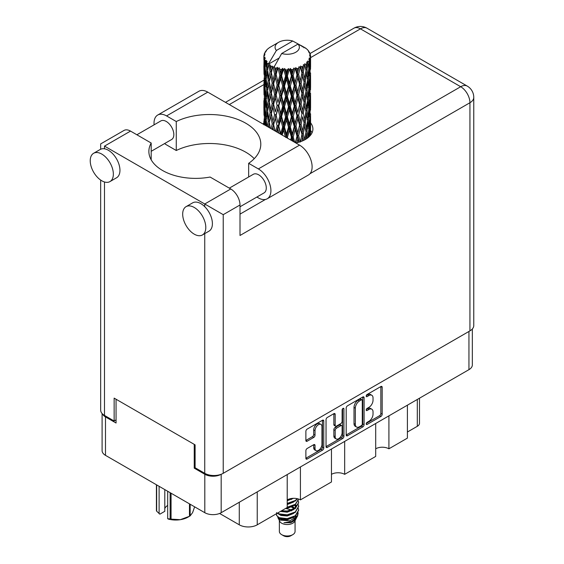 <?xml version="1.0" encoding="UTF-8"?>
<svg xmlns="http://www.w3.org/2000/svg" width="564" height="564" viewBox="0 0 564 564"><rect width="100%" height="100%" fill="white"/><g stroke="black" fill="none" stroke-linecap="round" stroke-linejoin="round"><path stroke-width="0.85" d="M320.937 424.41L319.619 423.649A4.907 2.834 120 0 0 317.165 423.895A4.907 2.834 120 0 0 313.697 429.902L315.022 430.663A4.907 2.834 120 0 1 318.491 424.657A4.907 2.834 120 0 1 320.937 424.41A4.907 2.834 120 0 1 321.959 426.659L321.959 444.397A4.907 2.834 120 0 1 319.816 449.332A4.907 2.834 120 0 1 316.037 450.643A4.907 2.834 120 0 1 315.022 448.401L315.022 445.447A1.833 1.057 120 0 0 314.642 444.601A1.833 1.057 120 0 0 313.725 444.693L307.176 448.472A1.833 1.057 120 0 0 305.878 450.721L305.878 458.278A1.833 1.057 120 0 0 306.259 459.117A1.833 1.057 120 0 0 307.176 459.025L322.474 450.199A1.833 1.057 120 0 0 323.771 447.95L323.771 421.005A1.833 1.057 120 0 0 323.391 420.166A1.833 1.057 120 0 0 322.474 420.258L307.176 429.091A1.833 1.057 120 0 0 305.878 431.333L305.878 440.47A1.833 1.057 120 0 0 306.259 441.309A1.833 1.057 120 0 0 307.176 441.217L313.725 437.438A1.833 1.057 120 0 0 315.022 435.189L315.022 430.663M343.025 408.392L343.927 408.921A1.283 0.74 120 0 0 343.666 408.329A1.283 0.74 120 0 0 343.025 408.392A1.283 0.74 120 0 0 342.115 409.965L342.115 421.343A1.833 1.057 120 0 1 340.818 423.592L336.475 426.095A1.833 1.057 120 0 1 335.559 426.187A1.833 1.057 120 0 1 335.178 425.348L335.178 414.42A1.833 1.057 120 0 0 334.797 413.581A1.833 1.057 120 0 0 333.881 413.673L335.178 414.42M346.197 408.061L346.197 435.006A1.833 1.057 120 0 0 346.578 435.845A1.833 1.057 120 0 0 347.494 435.753L362.793 426.92A1.833 1.057 120 0 0 364.09 424.678L364.09 397.733A1.833 1.057 120 0 0 363.709 396.894A1.833 1.057 120 0 0 362.793 396.978L347.494 405.812A1.833 1.057 120 0 0 346.197 408.061M472.336 328.967L472.336 364.922A11.583 6.683 180 0 1 468.945 369.653L221.18 512.697A11.583 6.683 180 0 1 204.802 512.697L105.489 455.352A11.583 6.683 180 0 1 102.098 450.629L102.098 413.532M368.884 421.308L367.101 422.337A1.283 0.74 120 0 0 366.262 423.465A1.283 0.74 120 0 0 366.459 424.495A1.283 0.74 120 0 0 367.101 424.431L380.876 416.479A1.833 1.057 120 0 0 382.173 414.237L382.173 387.292A1.833 1.057 120 0 0 381.793 386.453A1.833 1.057 120 0 0 380.876 386.544L367.101 394.49A1.283 0.74 120 0 0 366.262 395.625A1.283 0.74 120 0 0 366.459 396.654A1.283 0.74 120 0 0 367.101 396.591L368.884 395.561A5.866 3.384 120 0 1 371.817 395.272A5.866 3.384 120 0 1 373.03 397.951L373.03 400.2A5.866 3.384 120 0 1 368.884 407.384L367.101 408.414A1.283 0.74 120 0 0 366.262 409.549A1.283 0.74 120 0 0 366.459 410.571A1.283 0.74 120 0 0 367.101 410.507L368.884 409.478A5.866 3.384 120 0 1 371.817 409.189A5.866 3.384 120 0 1 373.03 411.875L373.03 414.124A5.866 3.384 120 0 1 368.884 421.308M326.041 446.61L341.312 437.798L342.63 438.559A1.833 1.057 120 0 0 343.927 436.31L343.927 408.921M342.63 438.559L327.339 447.393A1.833 1.057 120 0 1 326.422 447.478A1.833 1.057 120 0 1 326.041 446.639L326.041 419.694A1.833 1.057 120 0 1 327.339 417.452L333.881 413.673M300.422 466.943L300.422 499.887L331.463 481.966L331.463 449.029M388.913 415.858L388.913 448.796L407.398 438.122L407.398 405.185M344.667 441.4L344.667 474.338L375.702 456.424L375.702 423.479M195.102 467.669L194.242 468.162L204.802 474.261A11.583 6.683 0 0 0 221.123 474.296M194.242 468.162L194.242 444.376M102.507 413.962A11.583 6.683 0 0 0 105.489 416.923L116.057 423.021L116.057 399.234M419.496 398.198L419.496 423.254A7.473 4.315 180 0 1 417.304 426.306L407.398 432.024M257.24 491.879L257.24 524.816L287.217 507.508L287.217 474.571M219.6 513.459L239.277 524.816L239.277 502.249M375.702 448.796A9.341 5.393 180 0 1 388.913 448.796M331.463 474.338A9.341 5.393 180 0 1 344.667 474.338M287.217 499.887A9.341 5.393 180 0 1 300.422 499.887M257.24 524.816A12.704 7.332 180 0 1 239.277 524.816M371.817 409.189L370.499 408.428A5.866 3.384 120 0 0 367.566 408.717L368.884 409.478M366.297 409.45L367.566 408.717M371.817 395.272L370.499 394.504A5.866 3.384 120 0 0 367.566 394.8L368.884 395.561M366.297 395.533L367.566 394.8M366.297 423.374L379.558 415.717A1.833 1.057 120 0 0 380.848 413.468L380.848 386.551M346.197 434.978L361.468 426.158A1.833 1.057 120 0 0 362.765 423.909L362.765 396.993M361.362 425.651A1.283 0.74 120 0 0 362.271 424.079L362.271 400.426A1.283 0.74 120 0 0 362.01 399.834A1.283 0.74 120 0 0 361.362 399.904L359.487 400.983A5.866 3.384 120 0 0 355.334 408.174L355.334 424.339A5.866 3.384 120 0 0 356.554 427.026A5.866 3.384 120 0 0 359.487 426.729L361.362 425.651M362.01 399.834L360.685 399.072A1.283 0.74 120 0 0 360.043 399.136L361.362 399.904M356.554 427.026L355.228 426.264A5.866 3.384 120 0 1 354.016 423.578L354.016 407.405A5.866 3.384 120 0 1 358.168 400.221L360.043 399.136M333.86 413.687L333.86 424.586A1.833 1.057 120 0 0 334.24 425.425L335.559 426.187M342.609 408.752L342.609 435.549L343.927 436.31M335.178 436.684A4.907 2.834 120 0 0 336.193 438.933A4.907 2.834 120 0 0 339.972 437.615A4.907 2.834 120 0 0 342.115 432.68L342.115 426.433A1.833 1.057 120 0 0 341.735 425.594A1.833 1.057 120 0 0 340.818 425.686L336.475 428.189A1.833 1.057 120 0 0 335.178 430.438L335.178 436.684L333.86 435.923A4.907 2.834 120 0 0 334.875 438.172L336.193 438.933M341.735 425.594L340.416 424.833A1.833 1.057 120 0 0 339.5 424.925L340.818 425.686M333.86 435.923L333.86 429.676A1.833 1.057 120 0 1 335.157 427.427L339.5 424.925M341.312 437.798A1.833 1.057 120 0 0 342.609 435.549M316.037 450.643L314.719 449.882A4.907 2.834 120 0 1 313.697 447.64L313.697 444.707M305.878 440.442L312.407 436.67A1.833 1.057 120 0 0 313.697 434.428L313.697 429.902M305.878 458.25L321.156 449.43A1.833 1.057 120 0 0 322.453 447.189L322.453 420.272M254.244 158.66A51.366 29.652 0 0 0 176.271 150.503L166.57 144.899A17.745 10.244 60 0 1 164.589 143.573M154.106 124.827A17.745 10.244 60 0 1 154.021 123.171A17.745 10.244 60 0 1 157.701 115.049A17.745 10.244 60 0 1 166.57 115.923L207.778 92.136A17.745 10.244 60 0 0 198.909 91.255L157.701 115.049M205.797 227.475A16.342 9.433 -120 0 0 198.662 211.035A16.342 9.433 -120 0 0 186.071 206.65A16.342 9.433 -120 0 0 182.687 214.137A16.342 9.433 -120 0 0 189.814 230.584A16.342 9.433 -120 0 0 202.413 234.962A16.342 9.433 -120 0 0 205.797 227.475M202.413 234.962L209.011 231.148A16.342 9.433 -120 0 0 212.402 223.668A16.342 9.433 -120 0 0 204.739 206.678A16.342 9.433 -120 0 0 192.669 202.843L186.071 206.65M113.35 174.1A16.342 9.433 -120 0 0 106.215 157.659A16.342 9.433 -120 0 0 93.617 153.281A16.342 9.433 -120 0 0 90.233 160.761A16.342 9.433 -120 0 0 97.368 177.209A16.342 9.433 -120 0 0 109.966 181.587A16.342 9.433 -120 0 0 113.35 174.1M109.966 181.587L116.565 177.773A16.342 9.433 -120 0 0 119.949 170.293A16.342 9.433 -120 0 0 104.495 148.804A16.342 9.433 -120 0 0 100.223 149.467L93.617 153.281M295.825 142.967A25.683 14.826 0 0 0 305.378 139.484A25.683 14.826 0 0 0 312.9 129.001A25.683 14.826 0 0 0 310.567 122.825M310.553 130.439A25.683 14.826 180 0 1 312.033 132.815M136.883 134.775L160.874 120.922A10.737 6.204 60 0 1 169.151 123.798A10.737 6.204 60 0 1 173.832 134.606A10.737 6.204 60 0 1 171.611 139.519L151.187 151.314M229.329 188.143L253.321 174.297A10.737 6.204 60 0 1 261.597 177.174A10.737 6.204 60 0 1 266.286 187.981A10.737 6.204 60 0 1 264.058 192.895L240.003 206.784M176.271 150.503L176.271 121.528L166.57 115.923M100.667 149.234L100.667 143.912L123.981 130.453A13.078 7.551 60 0 1 130.517 131.095L104.495 146.118C99.511 143.242 99.511 143.242 104.495 146.118L223.231 214.665L223.231 473.309A13.078 7.551 180 0 1 204.739 473.309L195.102 467.746L195.102 444.869L114.139 398.128L114.139 421.005L104.495 415.435A13.078 7.551 180 0 1 100.667 410.099L100.667 180.064M204.739 206.678L204.739 203.992L230.761 188.968L210.09 177.04A46.692 26.959 0 0 1 148.868 151.42A46.692 26.959 0 0 1 151.187 143.03L130.517 131.095M230.761 188.968A13.078 7.551 60 0 1 240.003 204.986L240.003 235.484L469.939 102.733L469.939 330.878L223.231 473.309M114.139 421.005L116.057 419.898M309.932 173.761L460.689 86.722A13.078 7.551 60 0 1 469.939 102.733A13.078 7.551 180 0 0 473.767 97.396L473.767 325.541A13.078 7.551 180 0 1 469.939 330.878M263.874 122.818A25.683 14.826 0 0 0 263.021 124.031M151.187 159.809L151.187 143.03M248.661 176.99L248.661 163.313L258.361 168.918A17.745 10.244 60 0 1 269.952 184.555A17.745 10.244 60 0 1 267.23 198.775A17.745 10.244 60 0 1 258.361 197.893L256.881 197.04M258.361 168.918L299.569 145.131A17.745 10.244 60 0 1 311.159 160.761A17.745 10.244 60 0 1 308.438 174.981L267.23 198.775M248.661 163.313A51.366 29.652 0 0 0 260.794 144.172A51.366 29.652 0 0 0 231.05 117.277A51.366 29.652 0 0 0 176.271 121.528M299.569 145.131L207.778 92.136M279.37 520.692L279.37 531.457A7.847 4.526 0 0 0 281.669 534.658L283.65 535.8A5.041 2.912 0 0 0 290.784 535.8L292.765 534.658A7.847 4.526 0 0 0 295.064 531.457L295.064 520.692M283.65 535.8L281.669 534.658A7.847 4.526 0 0 0 292.765 534.658M277.763 517.16L279.716 521.34A7.847 4.526 0 0 0 281.669 523.216A7.847 4.526 0 0 0 294.718 521.34L296.438 517.942M294.796 518.845A7.847 4.526 0 0 0 293.513 517.315M278.052 518.196L280.266 520.114L289.981 520.826L297.595 515.912L296.974 517.096L291.609 521.538L283.967 522.765L290.756 522.694L296.107 518.725M297.658 513.769L297.362 516.208M297.595 515.912L298.18 512.761M279.159 517.674A11.393 6.578 0 0 0 282.86 519.099L279.384 518.168L276.557 515.383L279.159 517.674L287.217 518.647L295.275 515.764L298.61 510.159L298.349 508.495M276.607 512.584L276.557 515.383M282.86 519.099L287.217 519.12L295.275 516.243L298.603 510.399M277.291 513.24L279.159 514.333L287.217 515.313L295.275 512.429L298.603 506.585M277.65 513.036L279.159 513.86L287.217 514.833L295.275 511.95L298.61 506.352L298.349 504.681M280.957 511.125L287.217 511.499L295.275 508.615L298.603 502.778M281.549 510.787L287.217 511.019L295.275 508.143L298.61 502.538L298.349 500.867M286.857 507.72L295.275 504.808L298.61 499.069L295.275 504.329L287.217 507.205M287.217 503.871L295.275 500.994L297.51 498.745M287.217 503.398L295.275 500.515L297.214 498.675M287.217 500.056L293.386 498.315M287.978 499.492L292.138 498.393M295.021 508.192L293.604 507.346M270.706 68.935L270.114 65.586A23.35 13.48 0 0 0 270.706 65.939A23.35 13.48 0 0 0 271.326 66.284L270.706 68.935L271.369 71.741L270.706 75.301L272.193 83.127L270.706 89.359L269.345 81.477L272.715 66.975L272.616 66.228L271.326 66.284M269.345 81.477L270.706 75.301M270.706 109.797L269.345 101.915L271.369 92.165L270.706 95.746L272.193 103.564L270.706 109.797L271.369 112.61L270.706 116.184L272.193 123.988L271.072 128.677M269.345 101.915L270.706 95.746M270.353 128.261L269.345 122.346L272.906 107.075L274.555 114.781L272.906 121.14L271.369 113.357M269.345 122.346L270.706 116.184M263.952 55.279A23.35 13.48 0 0 1 264.001 55.004L265.009 53.911L264.262 53.954A23.35 13.48 0 0 1 264.636 52.988L265.841 51.761L265.172 51.98A23.35 13.48 0 0 1 265.334 51.712L266.455 50.781L266.039 50.739A23.35 13.48 0 0 1 266.821 49.858L267.773 48.948A23.35 13.48 0 0 1 268.048 48.715L269.148 47.877A23.35 13.48 0 0 1 270.283 47.129L278.63 42.307A12.14 7.008 0 0 0 276.409 50.45L268.929 63.175L267.569 63.697L267.124 66.263L266.702 62.844L267.026 61.264L265.891 61.892L266.673 68.991L265.792 74.963L265.073 66.855L265.693 61.631L266.307 60.306L265.052 60.644L264.798 63.161L264.572 59.692L265.242 58.184L264.199 58.656L264.558 65.84L264.156 71.72L264.121 58.381L264.96 57.154L263.924 57.331L263.882 59.826L263.867 56.337L264.833 54.948L263.952 55.279L263.931 56.245M263.867 56.337A23.35 13.48 0 0 0 263.867 56.414A23.35 13.48 0 0 0 263.924 57.331M264.572 59.692A23.35 13.48 0 0 0 265.052 60.644M266.702 62.844A23.35 13.48 0 0 0 267.569 63.697M302.262 46.819L302.191 46.072A23.35 13.48 0 0 0 300.873 45.48L292.744 41.017A12.14 7.008 0 0 0 278.63 42.307M310.517 130.594L310.553 116.438M310.221 135.593L310.461 128.352L310.56 135.184M310.285 127.76L310.461 128.352M303.954 47.291L303.897 46.981A23.35 13.48 0 0 0 303.552 46.784L303.065 46.798M310.517 110.17L310.553 95.993M310.567 113.773L310.461 121.972L310.567 113.773M310.355 125.694L310.003 133.858L309.474 127.965L310.003 119.801L310.355 125.694M308.684 137.144L309.185 131.652L309.664 136.206M308.755 130.044L309.185 131.652M309.573 135.261L310.003 133.858M309.474 127.965L308.304 128.282M309.685 118.687L310.003 119.801M310.207 122.804L310.461 121.972M310.186 116.092L309.093 116.494M310.285 107.329L310.461 107.921M307.472 49.928L307.436 49.674A23.35 13.48 0 0 0 307.19 49.428L306.174 48.546A23.35 13.48 0 0 0 306.153 48.525A23.35 13.48 0 0 0 305.124 47.764L304.779 47.757M303.897 46.981L303.834 47.728M278.947 58.134L268.795 64L268.929 63.175M268.619 64.564A23.35 13.48 0 0 0 268.922 64.782L270.071 71.741L268.767 77.874L267.604 69.901L268.795 64M270.114 65.586L270.212 64.839L268.922 64.782M272.715 66.975A23.35 13.48 0 0 0 273.103 67.144L274.555 73.912L272.906 80.264L271.369 72.488M306.153 48.525L298.025 44.07L281.69 53.502L274.076 67.045L273.103 67.144M310.517 89.732L310.553 75.576M310.567 93.349L310.461 101.534L310.567 93.349M310.355 105.249L310.003 113.427L309.474 107.52L310.003 99.37L310.355 105.249M309.784 117.122L309.185 125.271L308.416 119.314L309.185 111.221L309.784 117.122M308.853 128.959L308.022 137.031L307.027 131.031L308.022 122.98L308.853 128.959M305.857 139.202L306.527 134.662L307.19 138.321M307.436 49.674L308.289 50.605A23.35 13.48 0 0 1 308.973 51.514L308.473 51.543L309.565 52.515A23.35 13.48 0 0 1 309.707 52.783L308.973 52.544L310.129 53.813A23.35 13.48 0 0 1 310.397 54.793L309.573 54.722L310.545 55.85A23.35 13.48 0 0 1 310.56 56.125L309.629 55.765L310.524 57.183L310.461 60.672L310.362 58.17L309.269 57.958L310.052 59.213L310.355 64.381L310.003 72.552L309.474 66.651L309.946 59.488L308.875 58.98L309.46 60.51L309.185 63.965L308.882 61.441L307.584 61.053L308.853 67.652L308.022 75.731L307.027 69.725L307.909 62.653L306.76 61.984L306.527 66.975L306.033 64.395L304.616 63.81L305.032 65.882L304.616 63.81M281.69 53.502A12.14 7.008 0 0 0 295.804 52.219A12.14 7.008 0 0 0 298.025 44.07M274.605 67.75A23.35 13.48 0 0 0 276.078 68.258L275.331 71.001L274.217 66.228M277.721 68.723A23.35 13.48 0 0 0 278.172 68.836L279.829 75.379L277.946 81.984L276.127 74.448L277.721 68.723L277.495 67.306L276.078 68.258M279.885 69.21A23.35 13.48 0 0 0 281.535 69.485L280.703 72.347L279.152 67.722L278.172 68.836M283.325 69.703A23.35 13.48 0 0 0 283.805 69.746L285.567 76.034L283.565 82.922L281.591 75.668L283.325 69.703L282.825 68.336L281.535 69.485M285.624 69.858A23.35 13.48 0 0 0 287.344 69.887L286.484 72.876L285.624 69.858L284.608 68.498L283.805 69.746M289.17 69.844A23.35 13.48 0 0 0 289.656 69.816L291.412 75.851L289.417 83.028L287.4 76.07L289.17 69.844L288.423 68.568L287.344 69.887M291.468 69.661A23.35 13.48 0 0 0 293.146 69.45L292.307 72.559L291.468 69.661L290.227 68.47L289.656 69.816M294.894 69.139A23.35 13.48 0 0 0 295.353 69.048L296.995 74.829L295.127 82.295L293.202 75.618L294.894 69.139L293.95 67.99L293.146 69.45M297.045 68.639A23.35 13.48 0 0 0 298.575 68.188L297.813 71.409L297.045 68.639L295.656 67.638L295.353 69.048M300.14 67.638A23.35 13.48 0 0 0 300.541 67.483L301.959 73.045L300.337 80.758L298.624 74.349L300.14 67.638L299.061 66.637L298.575 68.188M302.001 66.841A23.35 13.48 0 0 0 303.291 66.185L302.656 69.513L302.001 66.841L300.549 66.051L300.541 67.483M304.567 65.431A23.35 13.48 0 0 0 304.891 65.22L305.998 70.599L304.729 78.523L303.333 72.34L304.567 65.431L303.418 64.592L303.291 66.185M306.033 64.395A23.35 13.48 0 0 0 306.999 63.57M308.882 61.441A23.35 13.48 0 0 0 309.46 60.51M310.362 58.17A23.35 13.48 0 0 0 310.524 57.183M305.963 132.145L306.527 134.662M307.768 137.898L308.022 137.031M307.027 131.031L305.751 131.172L306.527 128.282L305.321 122.184L306.527 114.231L307.584 120.259L306.527 128.282M307.507 120.907L308.022 122.98M308.621 127.154L309.185 125.271M308.416 119.314L307.19 119.547L308.022 116.607L307.027 110.593L308.022 102.549L308.853 108.521L308.022 116.607M308.755 109.613L309.185 111.221M309.573 114.83L310.003 113.427M309.474 107.52L308.304 107.844M309.685 98.256L310.003 99.37M310.207 102.359L310.461 101.534M310.186 95.668L309.093 96.07M310.285 86.891L310.461 87.476M309.742 53.383L309.707 52.783M308.917 51.937L308.973 51.514M310.517 69.294L310.56 56.125M310.567 72.911L310.461 81.096L310.567 72.911M310.355 84.811L310.003 92.997L309.474 87.082L310.003 78.939L310.355 84.811M309.784 96.698L309.185 104.826L308.416 98.89L309.185 90.776L309.784 96.698M305.998 131.905L304.729 139.83L303.333 133.654L304.729 125.779L305.998 131.905M301.867 141.183L302.656 137.193L303.439 140.492M303.333 133.654L302.036 133.605L303.559 140.436M300.337 142.065L298.624 135.656L300.337 128.014L302.656 137.193M305.321 122.184L304.031 122.226L304.743 125.786L304.031 122.226L304.729 119.399L303.333 113.209L304.729 105.341L305.032 106.765L305.998 111.468L304.729 119.399M305.963 111.707L306.527 114.231M307.027 110.593L305.751 110.734L306.527 107.837L305.321 101.753L306.527 93.786L307.584 99.828L306.527 107.837M307.507 100.484L308.022 102.549M308.621 106.716L309.185 104.826M308.416 98.89L307.19 99.116L308.022 96.176L307.027 90.148L308.022 82.118L308.853 88.076L308.022 96.176M308.755 89.168L309.185 90.776M309.573 94.4L310.003 92.997M309.474 87.082L308.304 87.399M309.685 77.825L310.003 78.939M310.2 81.928L310.461 81.096M310.186 75.231L309.093 75.632M310.285 66.453L310.461 67.038M310.362 55.632L310.397 54.793M309.784 76.26L309.185 84.396L308.416 78.452L309.185 70.338L309.784 76.26M304.109 122.973L302.656 130.813L301.084 124.51L302.656 116.762L304.109 122.973L302.656 116.762M301.959 134.352L300.415 141.719M296.939 142.727L297.813 139.096L298.687 142.269M298.624 135.656L297.39 135.43L299.139 142.135M294.768 142.361L293.202 136.925L295.127 129.544L296.995 136.135L297.39 135.43L297.813 139.096M301.084 124.51L299.815 124.376L302.036 133.605L302.656 130.813M299.576 125.109L297.813 132.716L295.98 126.167L297.813 118.666L299.576 125.109L299.815 124.376L300.337 128.014M303.333 113.209L302.036 113.167L302.656 110.375L301.084 104.086L302.656 96.324L304.109 102.549L302.656 110.375M305.321 101.753L304.031 101.802L305.032 106.765M304.109 102.549L304.729 105.341M305.963 91.262L306.527 93.786M307.027 90.148L305.751 90.289L306.527 87.406L305.321 81.315L306.527 73.348L307.584 79.39L306.527 87.406M307.507 80.046L308.022 82.118M308.621 86.278L309.185 84.396M308.416 78.452L307.19 78.685L308.022 75.731M308.755 68.737L309.185 70.338M309.573 73.962L310.003 72.552M309.474 66.651L308.304 66.975M310.207 61.497L310.461 60.672M305.998 91.023L304.729 98.968L303.333 92.771L304.729 84.917L305.998 91.023M301.959 113.914L300.337 121.634L298.624 115.218L300.337 107.576L301.959 113.914L299.815 103.945L300.337 107.576M296.995 136.135L295.353 142.699M292.145 140.845L292.314 140.239L292.554 141.078M293.202 136.925L292.11 136.523L293.534 141.642M287.654 138.25L287.4 137.376L289.417 130.284L291.412 137.158L292.11 136.523L292.307 140.239M295.98 126.167L294.81 125.842L297.39 135.43L297.813 132.716M294.26 126.519L292.307 133.858L290.326 127.027L292.307 119.808L294.26 126.519L294.81 125.842L295.127 129.544M298.624 115.218L297.39 114.985L299.815 124.376L300.337 121.634M296.995 115.698L295.127 123.171L293.202 116.487L295.127 109.113L296.995 115.698L297.39 114.985L297.813 118.666M301.084 104.086L299.815 103.945L300.337 101.203L298.624 94.78L300.337 87.152L301.959 93.469L300.337 101.203M303.333 92.771L302.036 92.722L304.031 101.802L304.729 98.968M301.959 93.469L302.656 96.324M305.321 81.315L304.031 81.364L305.039 86.348M304.109 82.111L302.656 89.944L301.084 83.648L302.656 75.886L304.729 84.917M305.963 70.831L306.527 73.348M307.027 69.725L305.751 69.865L306.527 66.975M308.621 65.854L309.185 63.965M299.576 104.678L297.813 112.271L295.98 105.736L297.813 98.221L299.576 104.678L299.815 103.945L297.813 112.271M291.412 137.158L290.636 139.971M287.4 137.376L286.512 136.833L286.759 137.736M282.141 135.071L283.565 130.178L285.567 137.341L286.512 136.833L286.505 137.588M290.326 127.027L289.325 126.555L292.11 136.523L292.307 133.858M288.5 127.133L286.484 134.176L284.475 127.055L286.484 120.125L288.5 127.133L289.325 126.555L289.417 130.284M293.202 116.487L292.11 116.085L294.81 125.842L295.127 123.171M291.412 116.72L289.417 123.904L287.4 116.938L289.417 109.846L291.412 116.72L292.11 116.085L292.307 119.808M295.98 105.736L294.81 105.419L297.39 114.985L291.13 140.253M294.26 106.095L292.307 113.42L290.326 106.603L292.307 99.363L294.26 106.095L294.81 105.419L295.127 109.113M298.624 94.78L297.39 94.548L299.815 103.945L301.028 97.974M296.995 95.26L295.127 102.733L293.202 96.049L295.127 88.682L296.995 95.26L297.39 94.548L297.813 98.221M301.084 83.648L299.815 83.507L302.036 92.722L302.656 89.944M299.576 84.248L297.813 91.84L295.98 85.298L297.813 77.783L299.576 84.248L299.815 83.507L300.337 87.152M303.333 72.34L302.036 72.298L304.031 81.364L304.729 78.523M301.959 73.045L302.656 75.886M284.475 127.055L283.713 126.449L286.512 136.833L286.484 134.176M282.663 126.893L280.703 133.647L278.792 126.244L280.703 119.596L282.663 126.893L283.713 126.449L283.565 130.178M287.4 116.938L286.512 116.388L289.325 126.555L289.417 123.904M285.567 116.903L283.565 123.798L281.591 116.537L283.565 109.74L285.567 116.903L286.512 116.388L286.484 120.125M290.326 106.603L289.325 106.124L292.11 116.085L292.307 113.42M288.5 106.702L286.484 113.738L284.475 106.631L286.484 99.687L288.5 106.702L289.325 106.124L289.417 109.846M293.202 96.049L292.11 95.647L294.81 105.419L295.127 102.733M291.412 96.275L289.417 103.473L287.4 96.493L289.417 89.422L291.412 96.275L292.11 95.647L292.307 99.363M295.98 85.298L294.81 84.981L297.39 94.548L297.813 91.84M294.26 85.657L292.307 92.982L290.326 86.165L292.307 78.925L294.26 85.657L294.81 84.981L295.127 88.682M298.624 74.349L297.39 74.117L299.815 83.507L300.337 80.758M296.995 74.829L297.39 74.117L297.813 77.783M300.549 66.051L302.036 72.298L302.656 69.513M277.121 132.173L277.946 129.234L278.94 133.224M278.792 126.244L280.393 134.056M275.028 130.961L273.646 124.637L275.331 118.257L277.114 125.821L278.313 125.546L277.946 129.234M280.766 134.274L280.703 133.647M281.591 116.537L280.964 115.881L283.713 126.449L283.565 123.798M279.829 116.247L277.946 122.86L276.127 115.324L277.946 108.796L279.829 116.247L280.964 115.881L280.703 119.596M284.475 106.631L283.713 106.025L286.512 116.388L286.484 113.738M282.663 106.462L280.703 113.209L278.792 105.813L280.703 99.158L282.663 106.462L283.713 106.025L283.565 109.74M287.4 96.493L286.512 95.95L289.325 106.124L289.417 103.473M285.567 96.465L283.565 103.367L281.591 96.099L283.565 89.316L285.567 96.465L286.512 95.95L286.484 99.687M290.326 86.165L289.325 85.693L292.11 95.647L292.307 92.982M288.5 86.264L286.484 93.3L284.475 86.193L286.484 79.249L288.5 86.264L289.325 85.693L289.417 89.422M293.202 75.618L292.11 75.216L294.81 84.981L295.127 82.295M291.412 75.851L292.11 75.216L292.307 78.925M295.656 67.638L297.39 74.117L297.813 71.409M277.114 125.821L275.606 131.292M272.419 129.459L272.906 127.513L273.434 130.044M273.646 124.637L274.915 130.897M272.193 123.988L273.477 123.897L272.906 127.513M276.127 115.324L277.946 122.86M274.555 114.781L275.81 114.598L275.331 118.257M278.792 105.813L280.964 115.881L280.703 113.209M277.114 105.397L275.331 111.862L273.646 104.213L275.331 97.812L277.114 105.397L278.313 105.123L277.946 108.796M281.591 96.099L280.964 95.443L283.713 106.025L283.565 103.367M279.829 95.802L277.946 102.422L276.127 94.879L277.946 88.372L279.829 95.802L280.964 95.443L280.703 99.158M284.475 86.193L283.713 85.587L286.512 95.95L286.484 93.3M282.663 86.024L280.703 92.771L278.792 85.375L280.703 78.72L282.663 86.024L283.713 85.587L283.565 89.316M287.4 76.07L286.512 75.52L289.325 85.693L289.417 83.028M285.567 76.034L286.512 75.52L286.484 79.249M290.227 68.47L292.11 75.216L292.307 72.559M268.372 127.119L268.767 125.123L269.155 127.57M269.352 122.381L268.767 125.123M273.307 123.001L272.906 121.14M273.646 104.213L275.331 111.862M272.193 103.564L273.477 103.466L272.906 107.075M276.127 94.879L277.946 102.422M274.555 94.343L272.906 100.702L271.369 92.912L272.906 86.652L274.555 94.343L275.81 94.153L275.331 97.812M278.792 85.375L280.964 95.443L280.703 92.771M277.114 84.96L275.331 91.431L273.646 83.775L275.331 77.374L277.114 84.96L278.313 84.685L277.946 88.372M281.591 75.668L280.964 75.012L283.713 85.587L283.565 82.922M279.829 75.379L280.964 75.012L280.703 78.72M284.608 68.498L286.512 75.52L286.484 72.876M270.071 112.61L268.767 118.75L267.604 110.77L268.767 104.685L270.071 112.61L271.369 112.61L273.477 103.466L272.906 100.702M266.962 126.308L266.173 119.505L267.124 113.512L268.224 121.507L267.308 126.505M265.383 125.391L265.792 122.219L266.166 125.842M266.264 120.372L265.792 122.219M268.224 121.507L269.507 121.598L268.767 118.75M267.667 111.214L267.124 113.512M269.352 101.95L268.767 104.685M273.3 102.57L273.477 103.466L275.81 94.153L275.331 91.431M271.369 92.912L270.706 89.359M273.646 83.775L275.81 94.153L278.313 84.685L277.946 81.984M272.193 83.127L273.477 83.035L272.906 86.652M276.127 74.448L278.313 84.685L280.964 75.012L280.703 72.347M274.555 73.912L275.81 73.729L275.331 77.374M279.152 67.722L280.964 75.012L282.825 68.336M270.071 92.165L268.767 98.312L267.604 90.332L268.767 84.262L270.071 92.165L271.369 92.165L273.477 83.035L272.906 80.264M268.224 101.083L267.124 107.125L266.173 99.081L267.124 93.074L268.224 101.083L269.507 101.175L268.767 98.312M266.673 109.86L265.792 115.839L265.073 107.724L265.792 101.781L266.673 109.86L267.928 110.043L267.124 107.125M265.447 118.532L264.798 124.468L264.319 116.297L264.798 110.41L265.447 118.532L266.645 118.807M263.931 124.848L264.156 118.969L264.431 124.841M264.41 118.109L264.156 118.969M265.017 125.18L264.798 124.468M265.179 109.049L264.798 110.41M266.405 117.932L265.792 115.839M266.264 99.948L265.792 101.781M267.667 90.776L267.124 93.074M269.352 81.519L268.767 84.262M273.3 82.111L273.477 83.035L275.81 73.729L275.331 71.001M274.231 66.312L275.81 73.729L277.495 67.306M268.224 80.645L267.124 86.694L266.173 78.643L267.124 72.636L268.224 80.645L269.507 80.737L268.767 77.874M266.673 89.415L265.792 95.408L265.073 87.286L265.792 81.35L266.673 89.415L267.928 89.605L267.124 86.694M265.447 98.108L264.798 104.023L264.319 95.873L264.798 89.972L265.447 98.108L266.645 98.383M264.558 106.709L264.156 112.596L264.156 98.538L264.558 106.709L265.693 107.068M264.03 115.253L263.882 107.075L264.382 115.401M263.889 121.14L263.874 124.524M264.037 121.62L263.882 121.126M264.509 113.724L264.156 112.596M264.41 97.678L264.156 98.538M265.299 105.68L264.798 104.023M265.179 88.604L264.798 89.972M266.405 97.509L265.792 95.408M266.264 79.51L265.792 81.35M267.667 70.345L267.124 72.636M270.071 71.741L271.369 71.741L272.616 66.228M265.447 77.67L264.798 83.592L264.319 75.435L264.798 69.534L265.447 77.67L266.645 77.945M264.558 86.271L264.156 92.165L264.156 78.107L264.558 86.271L265.693 86.63M264.03 94.83L263.882 86.637L264.382 94.978M263.889 100.695L263.917 106.97M264.037 101.175L263.882 100.688M264.509 93.293L264.156 92.165M264.41 77.247L264.156 78.107M265.299 85.242L264.798 83.592M265.179 68.174L264.798 69.534M266.405 77.064L265.792 74.963M292.744 41.017L276.409 50.45M266.673 68.991L267.928 69.175L267.124 66.263M264.03 74.392L263.882 66.2L264.382 74.54M264.037 80.744L263.917 86.532M264.509 72.855L264.156 71.72M264.558 65.84L265.693 66.2M265.299 64.818L264.798 63.161M264.037 60.313L263.917 66.094M264.262 53.954L264.304 54.666M265.172 51.98L265.129 52.48M290.756 522.694L293.484 521.164L295.275 519.254M295.846 518.055L296.086 515.595M296.058 516.116L295.987 515.679M291.609 510.878L291.158 510.667M279.046 514.283L280.95 515.447L287.217 515.997L293.604 513.451M295.437 506.585L294.507 505.316M285.497 508.502L287.217 508.368L293.604 505.83M287.217 500.747L293.463 498.308M294.993 518.711L296.086 515.644M291.736 509.983L285.814 508.495M295.67 506.112L295.021 504.984M290.664 498.907L291.687 498.449M278.884 517.921L280.95 519.261L287.217 519.811L293.604 517.266M294.211 508.827L291.158 506.853M280.449 511.421L287.217 512.183L293.604 509.637M294.817 508.453L296.086 505.161M291.609 499.436L291.158 499.225M287.217 504.554L293.604 502.016M294.352 508.016L292.251 506.451M288.423 68.568L272.2 129.332M293.95 67.99L276.628 131.884M299.061 66.637L292.11 95.647L281.429 134.655M301.028 77.543L294.81 105.419L286.329 137.489M301.028 118.433L295.642 142.861M301.021 138.878L300.457 141.705M171.068 493.218L171.068 519.127A19.888 11.484 180 0 1 170.138 518.986L167.691 518.718L167.691 491.265M170.138 518.986L170.138 492.675M164.794 489.594L164.794 511.315L159.88 514.156L156.665 511.21A19.888 11.484 180 0 1 156.418 510.667L156.418 484.758M167.691 518.718L168.467 519.113A17.463 10.082 180 0 0 180.268 519.691L189.469 516.286L189.469 503.842M171.068 519.127L180.268 519.691A17.463 10.082 180 0 0 188.101 517.082L189.814 516.088A19.888 11.484 180 0 1 189.469 516.286M190.153 504.237L190.153 515.891L192.62 512.556L194.643 506.832M156.665 484.899L156.665 511.21M164.794 508.58A11.21 6.472 180 0 1 167.691 505.45M159.111 486.309L159.111 513.762M468.945 369.653L468.945 331.449M221.18 474.275L221.18 512.697M204.802 512.697L204.802 474.261M105.489 416.923L105.489 455.352M417.304 426.306L417.304 399.467M366.191 409.986L367.101 410.507M366.191 396.062L367.101 396.591M380.876 386.544L382.173 387.292M380.848 413.468L382.173 414.237M379.558 415.717L380.876 416.479M366.191 423.909L367.101 424.431M362.793 396.978L364.09 397.733M362.765 423.909L364.09 424.678M361.468 426.158L362.793 426.92M346.197 435.006L347.494 435.753M358.168 400.221L359.487 400.983M354.016 407.405L355.334 408.174M354.016 423.578L355.334 424.339M326.041 446.639L327.339 447.393M333.86 424.586L335.178 425.348M335.157 427.427L336.475 428.189M333.86 429.676L335.178 430.438M313.725 444.693L315.022 445.447M313.697 447.64L315.022 448.401M313.697 434.428L315.022 435.189M312.407 436.67L313.725 437.438M305.878 440.47L307.176 441.217M322.474 420.258L323.771 421.005M322.453 447.189L323.771 447.95M321.156 449.43L322.474 450.199M305.878 458.278L307.176 459.025M204.739 473.309L204.739 233.616M104.495 146.118L104.495 148.804M104.495 181.968L104.495 415.435M473.767 97.396A13.078 13.078 0 0 0 467.225 86.073A13.078 7.551 120 0 0 460.689 86.722L360.452 28.849L310.567 57.648M263.882 84.6L229.308 104.566M240.003 214.137L265.425 199.459M240.003 204.986L223.231 214.665M353.91 28.2A13.078 7.551 60 0 1 360.452 28.849A13.078 7.551 120 0 1 366.988 28.2A13.078 13.078 0 0 0 353.91 28.2L309.932 53.594M263.882 80.18L225.473 102.352M467.225 86.073L366.988 28.2M298.61 510.639L298.61 510.159M298.61 506.824L298.61 506.352M298.61 503.01L298.61 502.538M310.567 128.359L310.567 119.42M310.567 107.935L310.567 98.982M310.567 87.498L310.567 78.551M310.567 67.053L310.567 58.12M305.032 127.182L304.743 125.786"/></g></svg>
